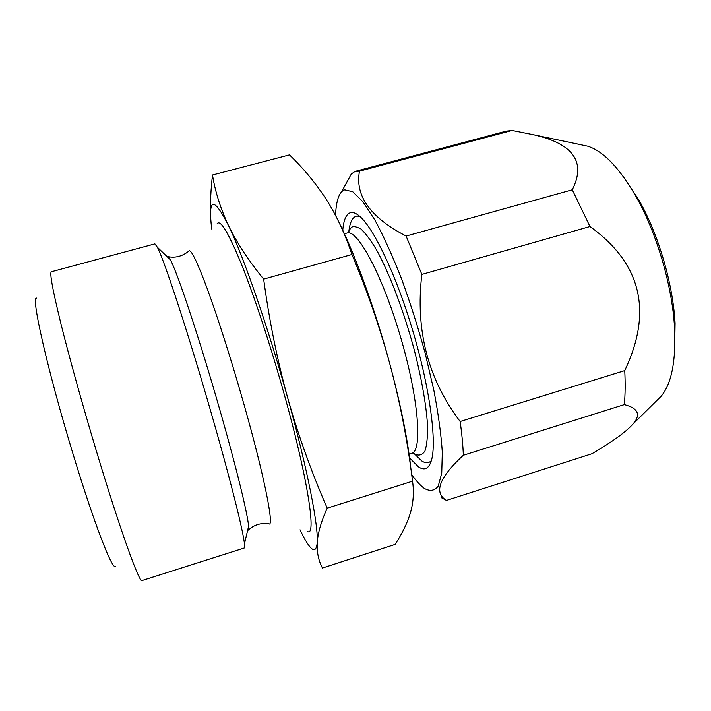 <?xml version="1.0" encoding="UTF-8"?>
<svg xmlns="http://www.w3.org/2000/svg" width="711" height="711" viewBox="0 0 711 711"><rect width="100%" height="100%" fill="white"/><g stroke="black" fill="none" stroke-linecap="round" stroke-linejoin="round"><path stroke-width="1.07" d="M300.024 529.819C310.156 550.803 315.88 555.175 317.213 542.937C317.755 533.366 321.079 521.776 327.202 508.169C311.365 471.882 298.158 434.99 287.582 397.511C277.166 359.633 269.185 320.172 263.648 279.121L351.945 254.494C344.906 233.484 336.276 214.998 326.038 199.044C315.595 183.038 303.41 168.32 289.475 154.882L212.491 174.995C210.803 189.633 210.18 202.884 210.625 214.758M327.202 508.169L412.549 481.187C407.679 442.011 400.364 403.892 390.615 366.84C380.563 329.54 367.667 292.088 351.945 254.494M412.549 481.187C414.104 492.199 413.375 502.819 410.354 513.04C407.19 523.349 402.097 533.81 395.085 544.43L322.474 568.027C318.572 560.855 316.813 552.491 317.213 542.937C318.608 526.104 307.268 467.971 287.582 397.511C268.127 327.309 243.278 255.871 228.4 225.351C213.504 196.227 207.941 197.454 211.718 229.031M263.648 279.121C248.201 260.119 236.452 242.193 228.4 225.351C220.472 208.376 215.166 191.597 212.491 174.995M411.011 469.713C408.043 441.513 401.244 407.225 390.615 366.84C376.572 313.871 357.055 259.391 340.24 224.96M431.399 460.541C428.875 463.323 425.676 463.474 421.792 460.977L413.704 453.209M348.834 231.546C349.91 222.179 352.532 217.033 356.709 216.082L359.695 216.304M409.607 457.937L418.521 466.914C424.538 470.931 428.849 468.771 431.426 460.435C436.918 442.349 430.039 389.432 413.491 333.148C396.987 276.855 374.164 228.613 359.775 216.375C356.282 213.336 353.287 212.074 350.79 212.571C346.346 213.7 343.671 219.601 342.764 230.266M411.669 474.504C415.748 480.307 419.57 484.644 423.152 487.533L424.227 488.35C429.933 491.603 434.608 490.874 438.234 486.164L441.735 473.197L442.313 452.294C441.167 434.643 438.358 414.033 433.888 390.463L425.151 353.145C418.041 327.291 410.114 302.344 401.36 278.321C392.41 255.64 383.602 236.239 374.946 220.126L362.966 201.817L352.754 191.739L344.737 189.828C341.893 190.735 339.707 193.472 338.169 198.049C336.703 202.457 335.823 208.252 335.539 215.442M355.642 171.244L506.268 131.108L512.098 130.46L359.49 171.147L355.011 171.44L351.296 174.044L341.751 191.508M359.49 171.147C354.825 195.836 370.369 217.477 406.114 236.052L421.845 274.419C415.206 330.082 427.978 379.105 460.159 421.516L624.738 370.609C625.413 383.167 625.28 394.498 624.32 404.612C638.407 408.301 641.198 414.886 632.692 424.36C625.671 432.155 612.1 441.949 591.97 453.742L446.481 500.411L441.371 497.691M460.159 421.516C461.901 434.074 462.968 445.317 463.35 455.262L624.32 404.612M421.845 274.419L589.961 226.516C641.278 263.399 652.867 311.427 624.738 370.609M406.114 236.052L572.275 189.793L589.961 226.516M463.35 455.262C439.14 477.641 433.514 492.687 446.481 500.411M582.904 145.168L587.659 146.173C603.221 151.008 619.325 167.778 635.981 196.467C656.742 232.941 672.304 285.964 674.561 327.878C676.063 361.01 671.566 383.824 661.088 396.311L657.639 399.724M512.098 130.46L533.401 134.717C573.324 143.658 586.282 162.019 572.275 189.793M622.863 175.972L638.949 200.111C658.439 234.346 672.979 283.867 675.086 323.203L674.597 352.203M36.661 298.193C30.422 294.247 47.619 370.724 72.94 453.698C93.772 522.585 112.409 570.595 115.351 566.258M142.022 580.549C139.525 583.687 119.75 528.895 96.189 450.401C82.467 404.781 69.145 356.806 60.844 323.407C52.614 289.786 49.459 272.571 51.37 271.753L154.891 243.882L157.371 247.259C164.188 259.862 189.357 336.632 212.074 415.971C230.417 479.738 243.295 531.419 244.442 543.862L244.184 548.048L142.022 580.549M167.361 256.902L168.311 256.689L170.364 259.791C177.217 271.922 200.049 340.498 220.152 410.994C236.407 467.696 247.73 514.311 248.601 526.291L244.442 543.862M247.641 530.344L248.557 530.015L248.601 526.291M216.988 223.938C220.117 218.739 228.267 232.177 241.456 264.261C254.36 296.416 270.882 346.479 284.444 395.12C308.263 480.147 316.822 538.778 307.205 531.25M344.373 233.732L347.67 232.879C358.46 230.444 383.496 277.912 401.084 338.756C418.788 399.573 422.538 451.209 411.696 453.334L412.104 453.209M348.426 232.63C349.723 228.773 351.616 226.649 354.105 226.249L360.361 228.489C365.347 232.915 370.964 240.442 377.203 251.081C390.01 274.713 404.106 312.085 414.335 350.194C421.676 379.203 426.049 403.892 427.471 424.263C427.773 436.136 426.929 445.024 424.956 450.934C422.396 455.022 419.001 456.08 414.78 454.098L412.913 452.738M248.557 530.015C253.729 525.02 260.386 522.861 268.5 523.554C274.873 529.624 264.848 477.792 243.846 403.946C231.848 361.615 217.922 317.87 207.399 289.146C196.671 260.359 190.406 247.757 188.593 251.339C182.132 256.307 175.368 258.093 168.311 256.689M409.083 454.151L411.696 453.334M587.659 146.173L533.401 134.717M661.088 396.311L632.71 424.334M638.949 200.111L635.998 196.494M675.086 323.203L674.561 327.842M170.364 259.791L157.371 247.259"/></g></svg>
